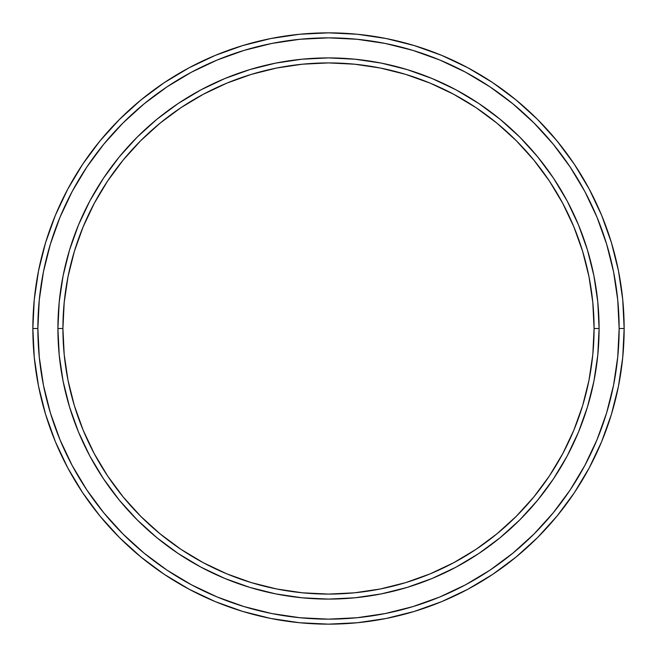 <?xml version="1.0" encoding="UTF-8"?>
<svg xmlns="http://www.w3.org/2000/svg" width="657" height="657" viewBox="0 0 657 657"><rect width="100%" height="100%" fill="white"/><g stroke="black" fill="none" stroke-linecap="round" stroke-linejoin="round"><path stroke-width="0.99" d="M57.906 328.5A270.594 270.594 0 0 0 328.5 599.094A270.594 270.594 0 0 0 599.094 328.5L594.084 328.5A265.584 265.584 0 0 1 328.5 594.084A265.584 265.584 0 0 1 62.916 328.5L64.197 354.534L68.016 380.313L74.356 405.599L83.135 430.138L94.279 453.691L107.674 476.054L123.204 496.988L140.705 516.295L160.012 533.796L180.946 549.326L203.309 562.721L226.862 573.865L251.401 582.644L276.687 588.984L302.466 592.803L328.5 594.084L354.534 592.803L380.313 588.984L405.599 582.644L430.138 573.865L453.691 562.721L476.054 549.326L496.988 533.796L516.295 516.295L533.796 496.988L549.326 476.054L562.721 453.691L573.865 430.138L582.644 405.599L588.984 380.313L592.803 354.534L594.084 328.5L592.803 302.466L588.984 276.687L582.644 251.401L573.865 226.862L562.721 203.309L549.326 180.946L533.796 160.012L516.295 140.705L496.988 123.204L476.054 107.674L453.691 94.279L430.138 83.135L405.599 74.356L380.313 68.016L354.534 64.197L328.5 62.916L302.466 64.197L276.687 68.016L251.401 74.356L226.862 83.135L203.309 94.279L180.946 107.674L160.012 123.204L140.705 140.705L123.204 160.012L107.674 180.946L94.279 203.309L83.135 226.862L74.356 251.401L68.016 276.687L64.197 302.466L62.916 328.5L57.906 328.5L62.916 328.5A265.584 265.584 0 0 1 328.5 62.916A265.584 265.584 0 0 1 594.084 328.5L599.094 328.5A270.594 270.594 0 0 0 328.5 57.906A270.594 270.594 0 0 0 57.906 328.5A270.594 270.594 0 0 1 328.5 57.906A270.594 270.594 0 0 1 599.094 328.5A270.594 270.594 0 0 1 328.5 599.094A270.594 270.594 0 0 1 57.906 328.5L59.212 301.974L63.105 275.71L69.56 249.947L78.503 224.949L89.853 200.943L103.51 178.162L119.328 156.834L137.157 137.157L156.834 119.328L178.162 103.51L200.943 89.853L224.949 78.503L249.947 69.56L275.71 63.105L301.974 59.212L328.5 57.906L355.026 59.212L381.29 63.105L407.053 69.56L432.051 78.503L456.057 89.853L478.838 103.51L500.166 119.328L519.843 137.157L537.672 156.834L553.49 178.162L567.147 200.943L578.497 224.949L587.44 249.947L593.895 275.71L597.788 301.974L599.094 328.5L597.788 355.026L593.895 381.29L587.44 407.053L578.497 432.051L567.147 456.057L553.49 478.838L537.672 500.166L519.843 519.843L500.166 537.672L478.838 553.49L456.057 567.147L432.051 578.497L407.053 587.44L381.29 593.895L355.026 597.788L328.5 599.094L301.974 597.788L275.71 593.895L249.947 587.44L224.949 578.497L200.943 567.147L178.162 553.49L156.834 537.672L137.157 519.843L119.328 500.166L103.51 478.838L89.853 456.057L78.503 432.051L69.56 407.053L63.105 381.29L59.212 355.026L57.906 328.5L59.212 355.026M32.85 328.5L37.86 328.5A290.64 290.64 0 0 1 328.5 37.86A290.64 290.64 0 0 1 619.14 328.5L624.15 328.5A295.65 295.65 0 0 0 328.5 32.85A295.65 295.65 0 0 0 32.85 328.5A295.65 295.65 0 0 1 328.5 32.85A295.65 295.65 0 0 1 624.15 328.5A295.65 295.65 0 0 1 328.5 624.15A295.65 295.65 0 0 1 32.85 328.5L34.271 299.518L38.533 270.824L45.579 242.679L55.352 215.356L67.761 189.134L82.675 164.242L99.963 140.943L119.443 119.443L140.943 99.963L164.242 82.675L189.134 67.761L215.356 55.352L242.679 45.579L270.824 38.533L299.518 34.271L328.5 32.85L357.482 34.271L386.176 38.533L414.321 45.579L441.644 55.352L467.866 67.761L492.758 82.675L516.057 99.963L537.557 119.443L557.037 140.943L574.325 164.242L589.239 189.134L601.648 215.356L611.421 242.679L618.467 270.824L622.729 299.518L624.15 328.5L622.729 357.482L618.467 386.176L611.421 414.321L601.648 441.644L589.239 467.866L574.325 492.758L557.037 516.057L537.557 537.557L516.057 557.037L492.758 574.325L467.866 589.239L441.644 601.648L414.321 611.421L386.176 618.467L357.482 622.729L328.5 624.15L299.518 622.729L270.824 618.467L242.679 611.421L215.356 601.648L189.134 589.239L164.242 574.325L140.943 557.037L119.443 537.557L99.963 516.057L82.675 492.758L67.761 467.866L55.352 441.644L45.579 414.321L38.533 386.176L34.271 357.482L32.85 328.5A295.65 295.65 0 0 0 328.5 624.15A295.65 295.65 0 0 0 624.15 328.5L619.14 328.5L617.736 300.011L613.556 271.801L606.625 244.133L597.016 217.278L584.82 191.491L570.161 167.026L553.169 144.121L534.01 122.99L512.879 103.831L489.974 86.839L465.509 72.18L439.722 59.984L412.867 50.375L385.199 43.444L356.989 39.264L328.5 37.86L300.011 39.264L271.801 43.444L244.133 50.375L217.278 59.984L191.491 72.18L167.026 86.839L144.121 103.831L122.99 122.99L103.831 144.121L86.839 167.026L72.18 191.491L59.984 217.278L50.375 244.133L43.444 271.801L39.264 300.011L37.86 328.5L39.264 356.989L43.444 385.199L50.375 412.867L59.984 439.722L72.18 465.509L86.839 489.974L103.831 512.879L122.99 534.01L144.121 553.169L167.026 570.161L191.491 584.82L217.278 597.016L244.133 606.625L271.801 613.556L300.011 617.736L328.5 619.14L356.989 617.736L385.199 613.556L412.867 606.625L439.722 597.016L465.509 584.82L489.974 570.161L512.879 553.169L534.01 534.01L553.169 512.879L570.161 489.974L584.82 465.509L597.016 439.722L606.625 412.867L613.556 385.199L617.736 356.989L619.14 328.5A290.64 290.64 0 0 1 328.5 619.14A290.64 290.64 0 0 1 37.86 328.5L32.85 328.5M103.51 478.838L119.328 500.166M328.5 599.094L355.026 597.788M478.838 553.49L500.166 537.672M599.094 328.5L597.788 301.974M553.49 178.162L537.672 156.834M328.5 57.906L301.974 59.212M178.162 103.51L156.834 119.328"/></g></svg>
